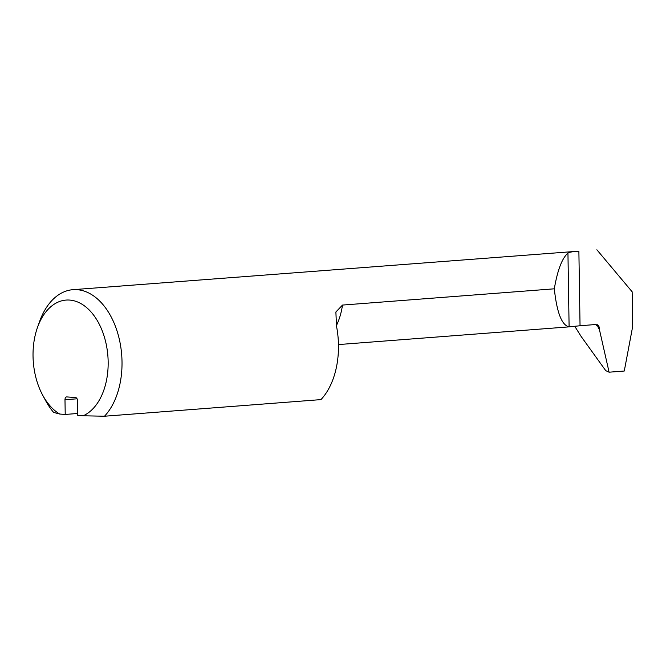 <?xml version="1.0" encoding="UTF-8"?>
<svg xmlns="http://www.w3.org/2000/svg" width="666" height="666" viewBox="0 0 666 666"><rect width="100%" height="100%" fill="white"/><g stroke="black" fill="none" stroke-linecap="round" stroke-linejoin="round"><path stroke-width="1" d="M598.393 328.13A62.812 39.785 -94.4 0 0 599.275 328.205L599.283 328.937L598.393 328.13L597.51 324.758M599.275 328.205A3.938 3.03 94.3 0 0 597.702 324.925L594.963 324.567L580.044 325.757L578.879 251.157C573.035 251.515 569.397 252.164 567.948 253.105C562.046 258.266 557.5 270.171 554.312 288.811L342.499 305.07L335.88 311.996L336.521 326.223A68.906 43.64 -94.4 0 1 320.954 399.608L104.504 416.225A68.906 43.64 -94.4 0 0 118.864 337.387A68.906 43.64 -94.4 0 0 72.919 289.685A68.906 43.64 -94.4 0 0 39.544 321.653L37.471 327.481A59.058 37.404 85.6 0 1 99.067 323.818A59.058 37.404 85.6 0 1 83.2 415.784L77.739 415.376L77.506 400.657A2.955 1.873 -94.4 0 0 75.583 397.569L66.816 396.919A2.955 1.873 -94.4 0 0 66.633 396.919A2.955 1.873 -94.4 0 0 64.985 399.725L65.218 414.443L59.749 414.044A59.058 37.404 85.6 0 1 42.666 395.146A59.058 37.404 85.6 0 1 37.471 327.481M42.666 395.146L45.604 400.591A68.906 43.64 -94.4 0 0 53.638 412.437L59.749 414.044M72.919 289.685L578.879 251.157M554.312 288.811C556.868 312.612 561.796 325.291 569.105 326.84L569.746 326.815M567.948 253.105L569.105 326.84L580.044 325.757M574.733 326.248L581.168 336.505L605.719 370.629L609.09 372.194L624.275 371.029L632.7 326.373L632.159 291.808L596.878 249.775M77.706 413.486L65.218 414.443M83.2 415.784L104.504 416.225M599.283 328.937L609.09 372.194M336.405 325.616A58.874 37.296 -94.4 0 0 342.499 305.07M64.985 399.725L77.073 398.801M595.354 324.392L597.852 326.298M569.621 326.823L338.453 344.572"/></g></svg>
